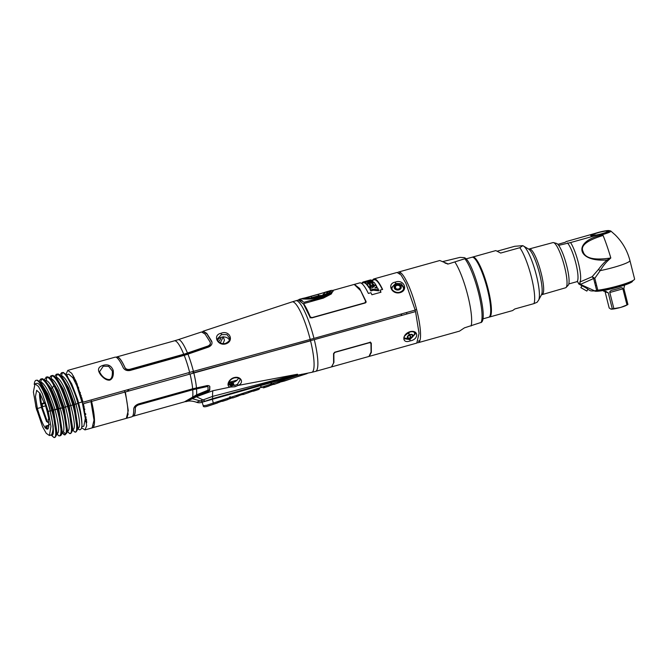 <?xml version="1.0" encoding="UTF-8"?>
<svg xmlns="http://www.w3.org/2000/svg" width="668" height="668" viewBox="0 0 668 668"><rect width="100%" height="100%" fill="white"/><g stroke="black" fill="none" stroke-linecap="round" stroke-linejoin="round"><path stroke-width="1" d="M354.549 284.343L359.668 282.906A36.665 7.373 74.4 0 1 368.369 293.436L370.94 292.709A36.665 7.373 74.4 0 1 371.892 294.763L380.985 292.225A36.665 7.373 -105.6 0 0 380.034 290.171L382.605 289.453A36.665 7.373 -105.6 0 0 373.913 278.923L397.068 272.452L401.034 274.982L405.86 283.19L415.187 310.102L313.977 338.384A88.477 10.563 165.8 0 1 310.202 339.428L193.428 371.366A88.477 10.563 -14.2 0 0 189.654 372.41L83.066 402.194L76.185 381.645L71.718 373.329L67.769 370.398L115.088 357.171A30.97 6.229 74.4 0 1 123.137 367.567C124.557 370.064 126.895 371.024 130.168 370.448L185.687 354.908L208.541 347.068C211.589 345.606 212.624 343.636 211.647 341.148L206.754 333.365L203.164 331.203L202.321 331.938M67.769 370.398L65.965 374.33M102.981 365.396C107.824 363.868 111.23 365.521 113.201 370.348C113.785 375.6 112.65 378.856 109.786 380.117C107.214 380.493 104.367 378.965 101.235 375.533C97.102 370.381 97.687 366.999 102.981 365.396L103.29 366.189L108.659 366.331L112.333 371.057M99.532 371.809L103.29 366.189M221.058 333.29C229.433 329.675 234.635 340.989 225.876 343.845C217.543 346.408 212.274 334.918 221.058 333.29L221.467 334.61L227.028 334.643L229.7 338.325C229.116 339.761 230.736 340.571 225.6 343.394C220.699 344.805 216.616 340.429 217.325 338.968L221.467 334.61M229.383 340.012A6.196 4.785 -1.2 0 0 221.517 337.223A6.196 4.785 -1.2 0 0 217.659 340.346M220.799 337.465A6.196 3.732 -24.5 0 1 218.453 341.515M395.506 289.486L395.414 288.81M395.097 285.996L395.047 285.512M400.107 292.634C391.74 294.955 386.496 283.599 395.297 282.113C403.631 278.79 408.883 290.137 400.107 292.634L399.815 292.208C395.072 293.644 390.788 289.01 391.515 287.649L395.656 283.432L401.201 283.658L403.898 287.44M373.913 278.923A36.665 7.373 -105.6 0 0 372.602 280.209M298.387 300.032L303.556 304.099L310.019 317.175L311.705 317.926L365.254 302.963L366.072 301.51L366.056 302.312M354.399 284.384L359.601 288.434L366.072 301.51M393.561 285.779A6.196 4.785 -1.2 0 0 391.64 288.476M403.814 288.275A6.196 4.785 -1.2 0 0 401.777 285.603M380.51 285.42L380.476 285.921M381.42 287.632A6.196 3.732 -24.5 0 1 381.486 287.215M365.646 302.788L365.546 302.37M66.424 374.815L68.746 374.172L72.946 377.854L76.778 385.636L81.947 402.019L78.582 402.954L82.189 401.944L85.32 418.535L83.834 426.176L81.763 426.752M63.318 372.452L61.631 372.694L63.318 372.452L67.059 375.483L77.73 399.748L78.674 403.297L77.947 403.505C75.467 393.427 66.808 372.627 62.491 372.686M59.895 374.948L61.631 372.694M77.73 399.748L71.76 383.983L65.765 374.13M44.322 379.716L46.618 376.944L48.397 377.111L50.117 378.497L56.212 388.584L63.126 407.647L67.51 406.42C70.875 416.999 73.405 435.803 69.489 433.423L70.967 433.231L72.086 431.428L68.336 406.186L72.728 404.958C76.094 415.554 78.624 434.342 74.707 431.962L76.185 431.77L77.304 429.975L73.555 404.724L78.674 403.297C80.811 411.688 81.897 418.919 81.939 424.998C81.713 419.32 80.377 412.156 77.947 403.505L73.555 404.724L67.218 386.922L60.546 375.583L58.116 373.913L57.273 374.147C63.118 376.911 69.096 392.341 72.728 404.958L68.336 406.186L61.999 388.384L55.335 377.044L52.881 375.366L52.054 375.6C57.907 378.38 63.886 393.803 67.51 406.42L57.072 409.334C51.803 391.79 46.676 381.662 41.708 378.94L40.447 382.522M54.684 376.41L56.413 374.155M49.465 377.871L51.202 375.608M50.568 379.324L47.695 376.844L47.036 377.136C48.956 377.595 51.227 380.351 53.857 385.419L57.081 392.542C53.791 383.983 50.893 378.839 48.388 377.103M57.081 392.542L62.291 407.872C66.975 425.374 66.75 430.459 65.815 434.041L64.312 434.868L61.932 432.772M45.95 377.253L47.036 377.136M60.613 435.67L58.951 435.912C62.842 435.761 60.588 421.725 57.072 409.334L55.001 409.576L58.767 408.515C56.471 400.608 53.866 393.878 50.952 388.342L49.399 386.931C52.613 393.11 55.452 400.499 57.907 409.1L61.673 433.983L61.381 434.901L59.945 435.62M39.12 381.186L40.857 378.956L41.708 378.94M49.399 386.931L45.048 380.409L42.577 378.714L40.857 378.956M41.925 406.002L42.535 405.935L41.925 406.002M36.189 408.031L42.577 426.777L46.242 433.315L49.432 435.536L51.311 435.01A26.829 5.394 -105.6 0 0 51.344 435.002L51.603 434.876C53.206 430.134 53.59 426.535 52.764 424.08L50.125 410.878L51.862 410.795C55.135 421.04 57.665 439.686 53.732 437.373L55.219 437.181L56.346 435.369L52.688 410.561L50.409 410.962C47.119 398.036 43.462 388.567 39.429 382.572C44.614 389.87 48.764 399.28 51.862 410.795L55.001 409.576L52.688 410.561L46.685 393.594L39.83 381.871L37.358 380.175L36.022 380.309A29.968 6.029 -105.6 0 0 34.243 384.434M39.429 382.572A29.968 6.029 -105.6 0 0 36.022 380.309M34.986 383.858L36.865 383.332A26.829 5.394 74.4 0 1 50.125 410.878L48.246 411.404L42.334 393.702L38.435 386.421L34.995 383.858L33.4 391.991L36.172 407.989L37.383 408.49L36.172 407.989M37.383 408.49L35.446 396.516L36.673 390.296L39.988 393.352L44.03 402.604L44.764 402.779L47.077 411.204L48.246 411.404L47.077 411.204L48.964 419.387L48.238 419.212C49.115 425.199 48.889 428.514 47.553 429.148L46.459 428.864C44.063 427.436 41.04 420.648 37.383 408.49L41.433 407.363L37.383 408.49M39.838 393.118L39.521 393.936C39.546 397.527 40.189 402.002 41.433 407.363L46.543 421.558L48.63 422.351M79.358 392.734L80.269 392.475M79.467 393.076L80.377 392.826M80.285 395.757L81.212 395.498M76.085 383.991L77.07 383.716M74.49 380.593L75.576 380.292M75.993 381.211L74.941 381.503M78.715 387.974L77.789 388.233M81.003 398.295L81.955 398.028M73.129 377.353L73.271 375.959M74.357 380.342L75.459 380.034M73.196 375.633L73.563 377.236M223.513 337.616L223.705 336.939M44.614 402.746L41.391 403.647L39.955 393.302M41.391 403.647L42.109 406.837L41.132 407.28L42.084 406.845L47.628 422.426M77.496 387.448L78.423 387.189M77.279 384.234L76.302 384.509M223.029 343.669L224.465 340.162L223.187 336.697M223.17 336.948L220.298 342.901M116.224 357.322L116.883 357.138A30.528 6.137 74.4 0 1 124.916 367.617C125.784 369.362 127.404 370.055 129.776 369.705L185.253 354.182L208.057 346.358C210.211 345.247 210.896 343.861 210.103 342.2M184.418 356.111L183.817 354.608M188.192 354.942L187.591 353.43M202.346 331.946L203.281 331.629L206.888 333.841L211.981 342.191M187.474 353.088A30.837 6.204 -105.6 0 0 178.097 339.703L201.577 331.963L205.151 334.125L210.028 341.907C210.796 343.586 210.111 344.955 207.965 346.016L185.17 353.823L129.684 369.354C127.271 369.696 125.651 369.02 124.841 367.308A30.745 6.179 -105.6 0 0 116.817 356.921A30.745 6.179 -105.6 0 0 116.19 357.305M81.88 401.752L82.882 401.468M82.022 398.287L81.078 398.554M416.607 309.526L415.154 309.969L416.607 309.526M400.975 288.334L400.658 285.77M395.339 285.278L395.381 285.695M395.448 286.472L395.648 288.275M395.748 289.052L395.823 289.653M380.543 291.265L380.326 291.323A35.78 7.198 74.4 0 1 380.768 292.283M371.926 286.547A35.78 7.198 74.4 0 1 371.967 285.57M372.485 282.046A35.78 7.198 74.4 0 1 372.644 281.562M371.967 280.401L364.92 282.372A36.615 7.365 -105.6 0 0 364.369 282.088L367.617 280.861L363.784 281.929A36.615 7.365 -105.6 0 0 363.3 281.946L370.348 279.976A36.615 7.365 74.4 0 1 370.824 279.959L367.567 281.195L371.408 280.117A36.615 7.365 74.4 0 1 371.967 280.401L374.155 279.775A35.78 7.198 74.4 0 1 382.38 289.52M370.264 289.386L370.014 289.461A35.78 7.198 74.4 0 1 370.815 290.939L373.42 290.213L378.789 290.814A35.78 7.198 -105.6 0 0 378.247 289.72M376.351 287.966L377.053 287.465A35.78 7.198 -105.6 0 0 376.593 286.664M372.577 284.71L373.262 284.518A35.78 7.198 74.4 0 1 374.381 286.188L374.447 286.171M369.83 285.478L370.606 285.261A35.78 7.198 74.4 0 1 371.55 286.656L373.195 286.196A35.78 7.198 -105.6 0 0 372.661 285.378M367.509 284.994L367.133 285.094A35.78 7.198 74.4 0 1 369.02 287.774L370.665 287.315A35.78 7.198 -105.6 0 0 370.13 286.488M365.93 283.182L365.354 283.341A35.78 7.198 74.4 0 1 366.924 284.835L367.308 284.727M368.118 283.274L373.036 281.896A35.78 7.198 -105.6 0 0 372.402 281.37L367.575 282.723M365.271 282.622L364.569 282.898A35.78 7.198 74.4 0 1 365.12 283.19L365.747 283.015M364.72 282.422L363.509 282.756A35.78 7.198 74.4 0 1 363.985 282.739L366.465 282.163M369.629 281.278L371.024 280.769A35.78 7.198 -105.6 0 0 370.64 280.777M365.713 282.155L369.938 281.069A35.78 7.198 -105.6 0 0 369.738 281.236M365.538 282.831L364.895 283.057M365.421 283.391L365.989 283.232M366.54 283.808L366.072 283.933M367.083 284.443L366.699 284.551A35.78 7.198 74.4 0 1 366.824 283.958M369.045 282.314A35.78 7.198 -105.6 0 0 368.769 283.09M367.584 281.846L366.799 282.038M372.335 287.791L375.942 285.061A36.615 7.365 74.4 0 1 376.81 286.514L374.831 287.916L377.637 288.025A36.615 7.365 74.4 0 1 378.522 289.753L373.17 289.211L370.565 289.937A36.615 7.365 -105.6 0 0 369.771 288.501L372.335 287.791M366.924 284.251L373.971 282.28A36.615 7.365 74.4 0 1 375.792 284.819L374.147 285.278A36.615 7.365 -105.6 0 0 373.045 283.649L372.034 283.933A36.615 7.365 74.4 0 1 372.969 285.294L371.325 285.754A36.615 7.365 -105.6 0 0 370.389 284.393L369.279 284.702A36.615 7.365 74.4 0 1 370.431 286.405L368.786 286.864A36.615 7.365 -105.6 0 0 366.924 284.251M365.145 282.531L372.193 280.56A36.615 7.365 74.4 0 1 372.827 281.069L367.425 282.581A36.615 7.365 74.4 0 1 368.352 283.533L366.707 283.992A36.615 7.365 -105.6 0 0 365.145 282.531M365.012 281.47L363.175 281.971A36.615 7.365 -105.6 0 0 363.167 281.979A36.615 7.365 -105.6 0 0 362.724 282.18L363.601 281.954A36.615 7.365 -105.6 0 0 363.2 282.339L362.231 282.647A36.615 7.365 -105.6 0 0 361.889 283.19L364.644 282.222M367.951 281.086L369.32 280.627A36.615 7.365 74.4 0 1 369.488 280.443M366.056 281.428L364.745 281.846A36.615 7.365 74.4 0 1 364.995 281.604L367.392 281.011M368.043 283.19L368.31 283.115A36.615 7.365 74.4 0 1 368.469 282.472M367.909 283.967L367.291 283.833M185.011 401.668L186.197 401.61L197.018 395.823L207.406 392.058L209.752 390.095L209.835 386.972C209.919 385.995 209.059 385.528 207.247 385.57L192.685 388.793L138.643 403.898C135.52 405.092 133.867 406.879 133.683 409.25A30.97 6.229 74.4 0 1 131.763 416.824L126.336 418.335L128.256 410.561L125.359 391.966L415.554 311.589L419.053 333.382L416.765 343.085M234.41 377.537C240.964 375.909 244.471 382.731 238.192 385.419L234.627 386.789L230.468 387.031C225.625 386.647 228.506 378.798 234.41 377.537L234.368 377.888C230.802 378.99 228.932 381.161 228.765 384.417L230.727 385.703A0.885 0.601 100.5 0 1 230.468 387.031L212.883 390.738L196.392 396.742L186.664 401.476L185.337 401.535M196.517 396.066A31.054 6.246 74.4 0 1 196.392 396.742L203.039 399.923L212.591 396.383L297.502 374.214L238.192 385.419L237.499 384.317L234.359 385.511L232.973 382.48A6.196 3.732 155.5 0 0 238.493 378.163M297.502 374.214L297.561 374.339A35.83 7.206 74.4 0 1 297.043 375.282L201.878 402.278L212.574 398.687L297.561 374.339M310.57 340.914A36.573 7.356 -105.6 0 1 311.747 372.335L297.043 375.282M229.132 381.954L229.85 383.056L233.408 382.346M228.623 383.833L230.911 381.829M194.672 396.458L195.223 396.725M212.883 390.738A17.694 4.225 -101.2 0 0 212.591 396.383L212.574 398.687M234.368 377.888C237.557 377.47 239.511 378.08 240.238 379.716L237.499 384.317M128.147 414.352A30.97 6.229 74.4 0 1 127.822 413.909M209.668 386.304L209.602 389.527L207.272 391.523L196.893 395.322L192.234 397.827L192.86 398.011M201.878 402.278C200.116 402.946 198.338 402.946 196.542 402.278L203.039 399.923L205.084 401.201M192.484 398.228A30.97 6.229 -105.6 0 1 192.334 398.696L203.398 401.802M410.736 337.482L409.434 335.177M409.267 334.852L408.198 332.722M401.543 315.505L401.092 314.035M410.177 340.897C401.885 344.229 401.635 334.301 409.985 331.679C418.786 329.483 419.036 339.428 410.177 340.897L409.876 339.594L404.374 338.718C402.879 337.49 404.733 335.261 409.935 332.013C412.448 331.278 414.352 331.796 415.646 333.566L409.876 339.594M404.783 336.079L405.367 335.152M369.162 356.386L371.333 352.445L371.283 343.035L369.93 342.375L334.701 352.22L333.557 353.581L333.599 362.991L331.512 366.907M404.249 337.657A6.196 3.732 155.5 0 0 407.939 338.317M408.916 338.133A6.196 3.732 155.5 0 0 409.175 338.066A6.196 3.732 155.5 0 0 412.231 336.622M413.016 336.004A6.196 3.732 155.5 0 0 414.928 332.681M86.414 422.193L86.723 422.735M81.554 427.762L84.945 429.908L92.117 427.904L94.029 420.147L91.073 402.311M84.945 429.908L86.673 425.9L83.467 403.672L91.098 401.543L91.349 402.52M91.282 402.245L91.75 402.119M81.939 424.998C81.763 428.672 80.82 430.225 79.091 429.649L77.63 428.489M72.461 429.733L74.707 431.962L72.411 429.941M67.243 431.186L69.489 433.423L67.192 431.403M61.673 433.983L62.224 431.445L58.767 408.515L63.126 407.647L66.875 432.889L64.971 434.91L62.116 432.605A0.885 0.868 108.7 0 0 61.99 432.505M56.663 433.908L58.951 435.912L56.722 433.641M51.152 435.052L53.732 437.373L51.595 435.185L50.626 435.01M51.603 434.876A26.829 5.394 -105.6 0 0 50.125 410.878L48.246 411.404L50.952 426.401L49.432 435.536M35.654 405.843L36.748 410.185M48.906 419.02L48.238 419.212M49.465 424.339L48.697 425.458M84.819 409.367L84.009 409.593M84.744 409.008L83.943 409.233M48.764 425.215L45.708 426.067L46.802 426.384L47.553 429.148M46.802 426.384L48.747 425.833M45.708 426.067L46.459 428.864M85.354 419.162L86.431 418.861M83.492 407.171L84.277 406.946M42.084 406.845L42.71 406.67L42.101 404.098L44.948 403.305M45.783 405.81L42.71 406.67M86.431 418.903L85.362 419.203M86.539 419.955L85.404 420.272M85.387 419.771L86.489 419.462M128.373 389.536L128.765 391.014M127.997 391.231L127.613 389.745M127.872 389.678L128.256 391.156M86.673 421.675L86.155 421.074M86.706 422.293A1.328 1.252 -51.2 0 1 85.796 421.391L85.604 421.232M192.234 397.827L186.03 401.201M196.325 387.081L196.45 388.459L192.626 389.402L192.493 388.024M207.973 386.747L207.113 386.188L196.45 388.459M127.838 413.642A30.528 6.137 -105.6 0 0 128.172 414.085M192.626 389.402L138.585 404.499C136.339 405.418 135.212 406.662 135.203 408.248A30.528 6.137 74.4 0 1 133.316 415.93L132.656 416.114A30.745 6.179 -105.6 0 0 133.375 416.139A30.745 6.179 -105.6 0 0 135.278 408.557C135.27 407.021 136.397 405.785 138.677 404.858L192.71 389.761L207.197 386.538L208.057 387.006L207.982 390.187L196.576 394.846L184.435 401.869L133.375 416.139M310.069 339.461L310.42 340.855L193.653 372.786L193.294 371.4M401.359 313.96L401.81 315.43M408.465 332.58L409.567 334.718M409.743 335.044L411.079 337.315M415.463 311.614L415.12 310.119M414.778 333.499L414.06 332.163M406.946 313.993L406.503 312.524M208.608 390.914L209.56 390.638M208.55 391.565L200.642 393.644M200.684 393.644L202.604 393.502M230.827 386.104L234.201 385.16M233.324 383.24L228.807 384.501M229.149 384.968A4.2 0.501 165.8 0 1 229.817 384.768A4.2 0.501 165.8 0 1 233.65 383.958M233.934 384.576A4.2 0.501 165.8 0 1 231.704 385.302A4.2 0.501 165.8 0 1 230.418 385.636M323.621 292.726L330.117 290.73L332.046 292.125L323.22 296.918L303.99 302.295L299.306 299.339L298.229 300.082M299.556 300.099L301.143 299.656M323.562 292.743L327.637 291.423L328.163 293.678L322.502 296.091L315.739 297.978L308.933 299.08L302.621 298.412L304.959 297.92M322.502 296.091L322.46 296.066C329.984 293.695 330.677 290.972 330.05 291.858L328.865 291.624M310.428 300.491L316.006 299.498L315.872 298.972M330.117 290.73C331.854 290.179 332.881 290.304 333.19 291.098L330.693 294.029L323.387 297.335L323.22 296.918M304.474 298.053L305.827 298.846L315.371 298.045M322.26 296.124L322.085 295.732L315.204 297.661M322.085 295.732L325.441 292.192M309.685 298.621L312.265 297.519A11.055 2.221 74.4 0 1 310.921 296.442L304.024 298.638L315.112 297.627L322.043 295.69L328.188 292.826L325.692 292.192L304.541 298.037L306.119 298.821L315.162 297.619L322.043 295.69L325.383 292.208L310.887 296.408M310.862 296.4L304.408 298.07M304.024 298.638L304.024 298.638C308.165 298.913 311.873 298.563 315.129 297.602M312.265 297.519L319.154 295.59L322.978 295.39M310.921 296.442L325.383 292.208M325.374 292.208L325.508 292.175C328.84 291.44 330.184 291.44 329.541 292.175L329.124 292.926M327.662 295.765L315.931 299.64L309.76 300.683M315.972 299.347L323.37 297.268M331.629 366.874L333.925 362.432L333.841 353.706L334.994 352.345L369.604 342.676L370.957 343.335L370.256 341.999M331.812 366.841L368.961 356.453L371.066 352.053L370.957 343.335M332.547 290.48L354.207 284.426L360.703 290.755L365.68 301.377L364.862 302.829L311.931 317.626L310.244 316.866L310.077 317.96M302.22 300.408L300.759 300.817M303.79 304.458L303.589 303.631L323.287 298.128L331.311 293.962L332.99 290.739M303.589 303.631C305.819 306.904 308.04 311.321 310.244 316.866M124.966 392.074A30.97 6.229 74.4 0 1 125.96 418.444L92.576 427.77A30.97 6.229 -105.6 0 0 91.574 401.41L124.966 392.074L124.432 390.638M91.574 401.41L91.048 399.965M248.88 392.508L253.489 390.847L249.414 392.183L248.73 391.406L254.024 389.669L253.489 390.847M207.431 406.269C204.483 407.113 203.08 406.921 203.231 405.693L206.504 405.317L223.104 399.798L222.569 400.984L218.494 402.311L217.81 401.535L217.442 402.988L207.431 406.269L217.943 402.679M236.622 395.373L239.111 395.556L238.426 394.78L228.114 398.161L227.746 399.614L222.644 401.284L223.237 400.942L223.104 399.798L228.114 398.161M238.426 394.78L243.72 393.043L243.177 394.229L239.111 395.556L243.177 394.229M263.15 387.832L264.461 387.432L264.328 386.296L259.034 388.024L258.666 389.486L253.564 391.156L254.149 390.813L254.024 389.669L259.034 388.024M300.024 374.598L269.346 384.651L268.97 386.104L263.868 387.774M236.013 386.371L235.378 386.58M261.071 386.572L262.115 387.432M252.838 391.214L253.564 391.156M243.845 394.187L243.72 393.043L248.73 391.406L248.855 392.55L243.252 394.529L248.855 392.55M242.534 394.588L243.252 394.529M221.918 401.343L222.644 401.284M217.96 402.645L222.569 400.984M277.855 381.862L280.335 382.046L284.476 381.019L308.173 373.053M282.731 380.676L281.687 379.816M285.069 380.676L307.055 373.621M284.409 380.718L283.007 381.102L284.476 381.019M282.238 380.802L281.22 380.034M280.335 382.046L283.007 381.102M302.003 375.132L301.928 374.155M238.551 395.924L232.948 397.911L238.551 395.924M237.441 396.291L235.896 395.606M230.151 396.7L231.203 397.56M232.23 397.969L232.948 397.911M269.496 385.753L274.097 384.092L270.031 385.428M271.926 384.175L270.916 383.415M254.149 390.813L259.718 388.801M261.622 387.557L260.612 386.789M228.272 399.264L232.873 397.602L228.798 398.938M230.702 397.685L229.692 396.926M279.775 382.413L274.172 384.401L279.775 382.413M278.665 382.781L277.128 382.096M271.375 383.19L272.427 384.05M273.454 384.459L274.172 384.401M108.926 379.683L110.162 379.265M391.949 289.219A5.795 4.476 178.8 0 1 393.444 285.871C396.207 283.8 399.03 283.741 401.894 285.695A5.795 4.476 178.8 0 1 403.196 287.315A5.795 4.476 178.8 0 1 403.497 289.219M394.354 288.242A3.549 2.739 -1.2 0 0 398.879 289.887A3.549 2.739 -1.2 0 0 401.05 286.372A3.549 2.739 -1.2 0 0 396.525 284.735A3.549 2.739 -1.2 0 0 394.354 288.242M400.583 286.405A3.056 2.363 178.8 0 1 398.712 289.436A3.056 2.363 178.8 0 1 394.813 288.025A3.056 2.363 178.8 0 1 396.683 284.994A3.056 2.363 178.8 0 1 400.583 286.405M398.512 288.993A2.455 1.895 -1.2 0 0 400.015 286.564A2.455 1.895 -1.2 0 0 396.884 285.436A2.455 1.895 -1.2 0 0 395.381 287.858A2.455 1.895 -1.2 0 0 398.512 288.993M413.049 335.662A3.056 1.845 -24.5 0 1 410.202 338.417A3.056 1.845 -24.5 0 1 407.271 337.282A3.056 1.845 -24.5 0 1 410.119 334.526A3.056 1.845 -24.5 0 1 413.049 335.662M410.194 338.033A2.455 1.478 155.5 0 0 412.482 335.82A2.455 1.478 155.5 0 0 410.127 334.91A2.455 1.478 155.5 0 0 407.847 337.115A2.455 1.478 155.5 0 0 410.194 338.033M381.562 287.365A5.795 3.499 155.5 0 0 382.413 289.052M466.005 258.917L472 257.247A31.145 6.262 74.4 0 1 487.389 289.219A31.145 6.262 74.4 0 1 488.767 317.233L482.772 318.903M566.08 287.474L568.176 285.278A21.894 4.4 74.4 0 0 566.748 265.872A21.894 4.4 74.4 0 0 556.469 243.394L553.538 242.609A23.455 4.718 -105.6 0 1 564.543 266.682A23.455 4.718 74.4 0 1 566.08 287.474A23.455 4.718 74.4 0 1 565.579 287.783L541.464 294.797A24.232 4.876 -105.6 0 0 539.577 273.763A24.232 4.876 -105.6 0 0 528.705 249.106L522.819 245.657L514.752 246.283L497.56 251.084M489.118 317.075A31.145 6.262 -105.6 0 0 489.494 317.033A31.145 6.262 -105.6 0 0 488.116 289.019A31.145 6.262 -105.6 0 0 472.727 257.038A31.145 6.262 -105.6 0 0 472.376 257.197M522.819 245.657L519.813 247.711L500.683 253.055L495.823 250.584L472.727 257.038M519.813 247.711A31.145 6.262 74.4 0 1 531.361 276.928A31.145 6.262 74.4 0 1 533.957 303.614L514.828 308.967L512.59 310.578L489.494 317.033M533.957 303.614L537.13 302.237L538.608 300.141A28.707 5.77 74.4 0 0 536.362 275.224A28.707 5.77 74.4 0 0 523.478 246.016M553.538 242.609A23.455 4.718 -105.6 0 0 552.954 242.601L528.697 249.106M442.709 261.597L460.018 257.38L464.043 257.614C465.387 257.923 465.654 258.299 464.828 258.741L448.261 263.994L444.963 263.067M459.475 331.153L464.419 327.863L481.411 322.327C488.366 317.834 473.896 263.509 465.204 258.099L464.828 258.741A34.861 7.006 74.4 0 1 478.355 292.217A34.861 7.006 74.4 0 1 480.993 322.611M417.483 342.684A36.665 7.373 -105.6 0 0 418.268 342.667A36.665 7.373 -105.6 0 0 416.089 307.531A36.665 7.373 -105.6 0 0 399.472 272.068A36.665 7.373 -105.6 0 0 398.529 272.043A36.665 7.373 -105.6 0 0 397.852 272.435M448.261 263.994L439.769 260.52L398.529 272.043M558.648 245.365L570.555 242.567A22.011 4.425 74.4 0 1 578.739 264.344A22.011 4.425 74.4 0 1 579.857 282.046L592.124 276.727L598.361 269.563C601.459 265.371 604.381 262.173 607.129 259.969L607.788 260.821L610.811 257.973L607.129 259.969C577.344 262.282 572.635 242.359 599.789 235.554L599.179 234.568A9.678 1.152 -14.2 0 0 609.199 230.61A9.678 1.152 -14.2 0 0 609.082 230.585A9.678 1.152 -14.2 0 0 595.054 233.408L594.879 234.159M599.789 235.554L603.087 235.462L601 235.002L599.814 235.629M608.414 230.928A11.005 1.311 165.8 0 1 609.45 230.861M609.082 230.585A22.228 22.228 0 0 1 610.602 230.928A11.005 1.311 165.8 0 1 610.836 231.036A11.005 1.311 165.8 0 1 601 235.002M595.054 233.408L566.422 241.515M591.631 235.194L590.679 235.512M566.389 241.582A22.011 4.425 74.4 0 1 566.439 241.399L565.186 242.275L557.813 244.338M595.029 233.408A9.678 1.152 -14.2 0 0 590.938 235.712A9.678 1.152 -14.2 0 0 599.146 234.577L599.179 234.568M570.555 242.567L599.146 234.577M579.857 282.046L580.15 283.499A23.28 4.684 74.4 0 1 578.396 283.007L577.235 281.303M578.396 283.007L578.655 283.875L579.356 283.574M585.903 287.716L584.876 287.223M579.189 284.176L578.73 283.917M581.92 285.795L578.655 283.875L580.317 284.343L594.645 290.839A23.889 2.856 165.8 0 1 590.145 290.622L587.873 289.286M587.406 288.76L583.114 286.263M580.317 284.343L580.15 283.499M592.124 276.727L593.635 278.506L596.649 290.405L597.818 290.204L594.812 278.297L592.124 276.727M580.409 284.393L593.635 278.506M610.811 257.973C594.253 260.512 585.001 258.357 583.055 251.494C580.125 245.774 586.805 240.43 603.087 235.462A55.519 11.164 74.4 0 1 610.811 257.973M607.788 260.821C605.4 263.033 602.87 266.298 600.198 270.624L594.812 278.297M597.818 290.204A22.228 2.655 -14.2 0 0 621.607 284.844A22.228 2.655 -14.2 0 0 634.6 279.015L629.941 260.603A22.228 2.655 -14.2 0 1 600.198 270.624A2.655 1.027 -144.7 0 0 598.361 269.563M594.645 290.839L596.649 290.405M597.768 289.987A21.017 2.505 165.8 0 1 596.574 290.096M602.119 235.219A9.669 1.152 165.8 0 1 600.899 235.545M595.864 282.455A20.7 2.472 -14.2 0 0 594.762 282.94M595.422 285.553A20.7 2.472 -14.2 0 0 596.616 285.453M595.99 290.547A20.7 2.472 -14.2 0 0 616.071 286.747A20.7 2.472 -14.2 0 0 632.604 280.744M594.32 290.864L594.545 290.998A19.689 2.346 -14.2 0 0 594.846 291.123A19.689 2.346 -14.2 0 0 614.794 288A19.689 2.346 -14.2 0 0 632.437 281.412L632.947 280.56M580.868 287.649L586.855 291.073L580.868 287.649L581.937 285.77L585.711 287.699L587.932 289.194L586.855 291.073M585.903 290.563L581.82 288.159L585.903 290.563M606.043 291.306L606.268 292.217M626.968 304.95L620.99 307.313A8.292 0.994 165.8 0 0 626.025 305.51L627.937 304.508A10.805 1.286 -14.2 0 1 626.968 304.95L622.893 288.843L609.8 292.5L613.884 308.608A10.805 1.286 165.8 0 1 612.305 308.875L610.811 309.059L609.183 307.998L605.108 291.883L608.231 292.768L605.383 291.306A10.805 1.286 165.8 0 1 603.847 291.248A10.805 1.286 165.8 0 1 603.571 291.048L603.429 290.48M613.884 308.608L620.188 307.539A8.292 0.994 165.8 0 1 611.646 309.15L611.003 309.109M620.188 307.539L620.99 307.313M624.38 285.186L624.522 285.745A10.805 1.286 165.8 0 1 624.438 285.979L623.862 288.401L627.937 304.508M608.231 292.768L612.305 308.875M609.8 292.5C609.6 291.348 610.56 290.538 612.69 290.054L612.139 290.196M620.405 287.883L619.946 288.025A10.805 1.286 165.8 0 1 612.69 290.054M619.946 288.025C621.632 287.44 622.618 287.716 622.893 288.843M604.882 291.323L605.108 291.883M189.654 372.41A30.97 6.229 -105.6 0 0 184.218 355.343M193.428 371.366A31.054 6.246 -105.6 0 0 187.958 354.182M310.202 339.428A36.573 7.356 -105.6 0 0 292.066 301.894L203.164 331.203M292.066 301.894L295.857 300.742A36.665 7.373 74.4 0 1 313.977 338.384M395.297 282.113L395.656 283.432M62.475 372.686L61.197 376.268M77.68 428.271L77.789 428.322C80.694 428.113 80.06 419.921 75.868 403.739C70.825 387.281 66.09 377.938 61.673 375.692L60.721 375.767M77.304 429.975L77.914 427.178L74.424 404.148L68.545 387.824L62.516 377.654L60.554 375.583M57.273 374.147L58.099 373.913M57.256 374.138L55.978 377.729M72.47 429.683L72.57 429.775C75.484 429.582 74.841 421.391 70.649 405.2C65.606 388.743 60.872 379.391 56.454 377.153L55.502 377.22M72.086 431.428L72.695 428.639L69.205 405.601L63.335 389.285L57.298 379.115L55.335 377.044M52.054 375.6L52.881 375.366M52.179 381.795L52.121 382.321M52.037 375.6L50.768 379.182M67.251 431.144L67.351 431.236C70.265 431.044 69.622 422.852 65.431 406.653C60.387 390.212 55.661 380.86 51.236 378.606L50.284 378.681M66.875 432.889L67.485 430.092L63.986 407.062L58.124 390.755L52.079 380.568L50.117 378.497M50.626 379.399L49.699 378.998M53.857 385.419L52.38 387.908L50.952 388.342L45.048 380.409M65.815 434.041L63.418 431.854C64.596 428.246 63.527 420.331 60.22 408.115C57.916 400.182 55.302 393.452 52.38 387.908C49.95 383.399 47.862 380.927 46.125 380.493L45.666 381.061M47.019 377.136L46.125 380.493L45.182 380.551M43.328 403.105L43.453 403.722M56.713 433.682L56.813 433.724C59.711 433.465 59.11 425.416 55.001 409.576C50.075 393.477 45.382 384.267 40.907 381.954L39.971 382.012M56.346 435.369L56.955 432.572L53.549 409.977L47.804 394.028L41.8 383.933L39.83 381.871M74.365 377.779L73.121 378.13M72.703 377.47L74.014 377.111L72.703 377.47M183.725 354.249A30.745 6.179 -105.6 0 0 174.406 340.83L116.817 356.921M193.795 372.853A31.054 6.246 74.4 0 1 196.476 387.857M192.685 388.793A30.97 6.229 -105.6 0 0 190.021 373.896M314.352 339.87A36.665 7.373 74.4 0 1 315.597 371.358L331.562 366.899M79.091 429.649L77.688 428.23M61.982 432.555L63.418 431.854L61.965 432.263M51.269 435.018L51.595 435.185C53.507 435.628 53.899 431.929 52.764 424.08M85.671 413.667L84.786 413.909M85.796 414.419L84.894 414.669M85.212 417.3L86.197 417.024M85.412 421.283L86.623 420.94L85.412 421.283L86.205 422.059M189.236 374.113A26.987 5.428 -105.6 0 0 188.877 372.627M192.818 371.533A27.079 5.444 74.4 0 1 193.186 373.02M192.359 397.752A30.528 6.137 -105.6 0 0 192.518 397.093M196.492 394.888A30.611 6.154 74.4 0 1 196.409 395.556M192.634 397.017A30.745 6.179 -105.6 0 0 192.71 389.761M196.509 388.818A30.837 6.204 74.4 0 1 196.576 394.846M315.739 297.978L322.444 296.108M302.721 298.963L302.579 298.771C301.293 299.047 311.405 299.565 315.705 297.961L315.68 297.995M322.226 296.024L321.542 296.225A11.055 2.221 -105.6 0 0 321.968 295.765M319.154 295.59L317.809 294.521M264.328 386.296L269.346 384.651M213.576 404.107L212.265 398.971M264.461 387.432L269.471 385.795M223.237 400.942L228.247 399.305M542.207 294.312A23.455 4.718 -105.6 0 0 541.172 273.22A23.455 4.718 -105.6 0 0 529.582 249.131M471.115 325.992A36.665 7.373 -105.6 0 0 467.775 295.398A36.665 7.373 -105.6 0 0 454.95 262.123M567.424 242.91A20.624 4.15 74.4 0 1 576.117 264.378A20.624 4.15 74.4 0 1 576.726 281.729L568.794 283.95M592.24 235.345A8.292 0.994 -14.2 0 0 601.935 233.691A8.292 0.994 -14.2 0 0 607.888 230.969A8.292 0.994 -14.2 0 0 598.202 232.631A8.292 0.994 -14.2 0 0 592.24 235.345M112.316 370.974L112.316 370.957C112.625 375.984 111.673 378.865 109.46 379.591C103.106 379.299 100.133 373.061 99.457 371.558M295.857 300.742L298.446 300.015M403.898 287.39C404.056 289.419 402.695 291.023 399.815 292.208M74.34 377.746L73.096 378.088M174.406 340.83L178.097 339.703M401.126 273.087L399.38 273.254M361.463 283.324L364.903 282.364M196.542 402.278C189.662 399.89 186.531 401.61 186.664 401.476L186.197 401.61M311.747 372.335L315.597 371.358M369.287 356.353L416.807 343.076M93.637 425.641L94.096 425.508M85.237 417.533L86.23 417.249M237.165 380.084L228.89 382.397M419.947 340.421L418.368 341.189M299.306 299.339L302.621 298.412M305.017 297.911L302.629 298.412M314.653 298.153L321.542 296.233M322.009 295.682C325.55 294.53 327.612 293.578 328.188 292.826M303.138 299.039C302.863 298.705 303.289 298.379 304.399 298.078M203.231 405.693L202.12 402.211M448.053 263.935L447.543 264.077M541.472 294.797L538.608 300.141M477.002 260.42L476.276 260.62M491.397 311.923L490.671 312.131M459.509 331.136L418.268 342.667M577.261 281.337L577.736 281.779L576.726 281.729M610.836 231.036L615.337 235.027C622.526 242.217 627.394 250.742 629.941 260.603M609.132 231.211L605.4 231.044L599.897 232.172L594.345 233.85L591.172 235.754"/></g></svg>
